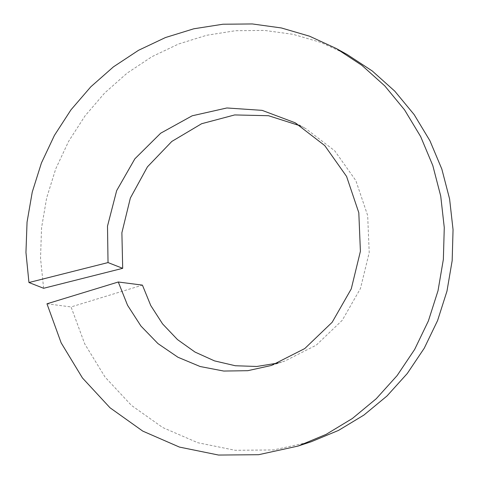 <?xml version="1.0" encoding="UTF-8"?>
<svg xmlns="http://www.w3.org/2000/svg" width="479" height="479" viewBox="0 0 479 479"><rect width="100%" height="100%" fill="white"/><g stroke="black" fill="none" stroke-linecap="round" stroke-linejoin="round"><path stroke-width="0.36" stroke-dasharray="2.4 1.8" d="M300.543 125.929L305.991 128.749L334.725 150.813L355.861 180.619L367.668 215.55L369.213 252.577L360.465 288.508L342.269 320.265L316.278 345.149L284.807 361.064L278.179 363.016M43.619 288.28L40.529 258.223L41.547 227.902L46.655 197.917L55.738 168.865L68.617 141.341L85.04 115.882L104.662 92.992L127.103 73.137L151.909 56.696L178.589 43.996L206.605 35.284L235.405 30.728L264.42 30.411L293.07 34.332L320.792 42.403L347.047 54.456M311.368 441.68L273.563 449.949L235.201 450.29L197.785 442.722L162.752 427.555L131.462 405.408L105.117 377.153L84.723 343.898L71.072 306.937L142.425 285.125M46.972 303.8L71.072 306.937M295.166 122.774L305.991 128.749M271.461 365.447L284.807 361.064"/><path stroke-width="0.72" d="M122.69 268.33L108.032 262.576L28.95 282.526L43.619 288.28L122.69 268.33L121.888 232.74L130.36 198.049L147.436 166.848L171.805 141.449L201.635 123.72L234.686 114.936L268.485 115.708L300.543 125.929M278.179 363.016L256.804 366.471L235.333 365.746L214.496 360.885L194.995 352.059L177.487 339.587L162.579 323.9L150.759 305.536L142.425 285.125L118.277 281.999L46.972 303.8L61.15 342.85L82.442 377.967L110.014 407.773L142.772 431.112L179.433 447.081L218.556 455.05L258.612 454.709L298.022 446.069L326.121 434.381L352.382 418.49L376.231 398.744L397.139 375.56L414.652 349.442L428.382 320.954L438.022 290.717L443.362 259.373L444.272 227.603L440.728 196.103L432.8 165.536L420.652 136.581L404.539 109.847L384.805 85.921L361.867 65.318L336.222 48.481L309.548 36.2L281.407 27.968L252.349 23.95L222.957 24.225L193.803 28.788L165.465 37.542L138.503 50.313L113.451 66.844L90.8 86.807L71 109.793L54.438 135.353L41.434 162.962L32.249 192.079L27.052 222.112L25.95 252.463L28.95 282.526M336.222 48.481L347.047 54.456L372.261 70.976L394.786 91.172L414.149 114.607L429.938 140.772L441.836 169.087L449.589 198.935L453.05 229.675L452.17 260.63L446.973 291.142L437.596 320.541L424.256 348.203L407.258 373.53L386.99 395.983L363.896 415.077L338.503 430.417L311.368 441.68L298.022 446.069M108.032 262.576L107.5 226.142L116.666 190.63L134.862 158.818L160.687 133.204L192.169 115.798L226.866 107.973L262.109 110.356L295.166 122.774L324.738 145.568L346.574 176.428L358.807 212.712L360.406 251.313L351.251 288.921L332.151 322.295L304.758 348.562L271.461 365.447L247.811 370.686L223.741 371.051L200.162 366.525L177.96 357.256L157.968 343.605L140.952 326.055L127.546 305.267L118.277 281.999"/></g></svg>
